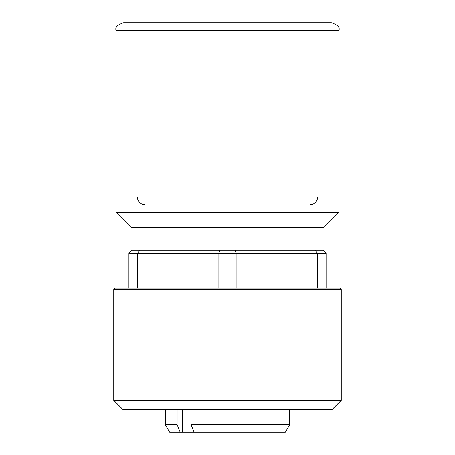 <?xml version="1.0" encoding="UTF-8"?>
<svg xmlns="http://www.w3.org/2000/svg" width="455" height="455" viewBox="0 0 455 455"><rect width="100%" height="100%" fill="white"/><g stroke="black" fill="none" stroke-linecap="round" stroke-linejoin="round"><path stroke-width="0.68" d="M113.75 289.681A1.519 1.519 0 0 1 115.269 288.169L339.731 288.169A1.519 1.519 0 0 1 341.25 289.681L341.25 400.4L113.75 400.4L113.75 289.681L341.25 289.681M227.5 212.331L338.975 212.331L323.806 227.5L131.194 227.5L116.025 212.331L227.5 212.331M163.044 227.5L163.044 250.25M291.956 227.5L291.956 250.25M113.75 400.4L122.85 409.5L332.15 409.5L341.25 400.4M165.319 409.5L165.319 424.669L177.114 424.669L177.114 409.5M191.054 409.5L191.054 424.669L289.681 424.669L289.681 409.5M191.054 424.669L194.194 432.25L285.308 432.25L289.681 424.669M194.194 432.25L169.692 432.25L165.319 424.669M317.59 197.169A7.581 7.553 -90 0 1 310.031 204.75M144.969 204.75A7.581 7.553 90 0 1 137.41 197.169M116.025 30.331L338.975 30.331C340.033 27.357 337.508 24.826 331.394 22.75L123.606 22.75C117.492 24.826 114.967 27.357 116.025 30.331L116.025 212.331M139.645 250.25L137.535 253.281L128.919 253.281L131.95 250.25L323.05 250.25L326.081 253.281L317.465 253.281L317.465 288.169M315.355 250.25L317.465 253.281L218.883 253.281L218.883 288.169M235.195 250.25L236.117 253.281L236.117 288.169M219.805 250.25L218.883 253.281L137.535 253.281L137.535 288.169M326.081 288.169L326.081 253.281M128.919 253.281L128.919 288.169M180.254 432.25L177.114 424.669M182.455 409.5L182.455 432.25M338.975 30.331L338.975 212.331"/></g></svg>
